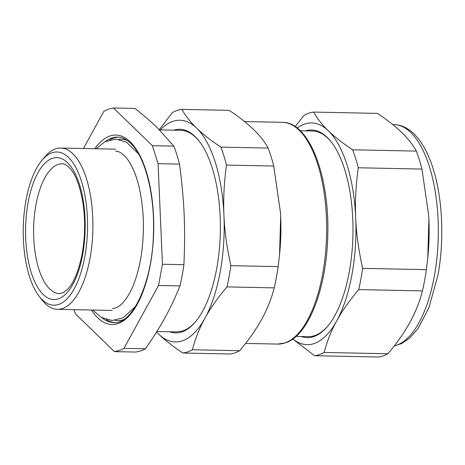 <?xml version="1.0" encoding="UTF-8"?>
<svg xmlns="http://www.w3.org/2000/svg" width="465" height="465" viewBox="0 0 465 465"><rect width="100%" height="100%" fill="white"/><g stroke="black" fill="none" stroke-linecap="round" stroke-linejoin="round"><path stroke-width="0.7" d="M145.417 348.791A121.993 51.167 91.2 0 1 140.663 350.959L135.867 352.057L114.413 351.621L119.214 350.517A121.993 51.167 91.2 0 0 123.969 348.355L145.417 348.791C161.506 325.517 170.399 309.347 179.984 285.934A121.993 51.167 -88.8 0 0 183.907 264.701C185.523 227.414 184.396 201.537 179.513 164.116A121.993 51.167 -88.8 0 0 173.881 146.144L152.433 145.708L158.065 163.68L179.513 164.116M152.433 145.708L113.472 107.979L134.926 108.415C144.069 115.628 151.7 122.254 157.815 128.299L173.881 146.144M179.984 285.934L158.536 285.498L123.969 348.355M158.065 163.68L162.454 264.26L158.536 285.498M83.427 148.504L103.922 111.245L108.671 109.077L113.472 107.979M114.413 351.621L75.458 313.892L73.912 309.649M162.454 264.26L183.907 264.701M195.881 321.35A100.818 42.286 91.2 0 1 186.355 329.365A100.818 42.286 91.2 0 1 182.902 330.888L176.479 331.917L156.85 331.516M159.414 129.892L180.606 130.322A100.818 42.286 91.2 0 1 199.561 141.68M169.574 331.777A101.829 42.71 -88.8 0 0 182.03 331.871A101.829 42.71 -88.8 0 0 185.518 330.33A101.829 42.71 -88.8 0 0 195.509 321.792A101.829 42.71 -88.8 0 0 220.329 231.977A101.829 42.71 -88.8 0 0 199.206 141.221A101.829 42.71 -88.8 0 0 173.695 130.183M160.315 129.909A110.903 46.517 91.2 0 1 196.637 128.148A110.903 46.517 91.2 0 1 197.637 129.148A110.903 46.517 91.2 0 1 223.944 215.272A110.903 46.517 91.2 0 1 204.937 318.229A110.903 46.517 91.2 0 1 158.617 334.062A110.903 46.517 91.2 0 1 157.623 333.062A110.903 46.517 91.2 0 1 156.583 331.946M159.21 129.689L172.335 112.646A121.993 51.167 91.2 0 1 177.089 110.478A121.993 51.167 91.2 0 1 181.891 109.38C185.698 116.128 190.609 122.388 196.637 128.148L197.654 129.119C203.374 134.583 211.104 140.581 220.846 147.103A121.993 51.167 91.2 0 1 226.478 165.075C224.043 183.187 223.194 199.921 223.944 215.272C224.537 230.623 226.844 247.421 230.873 265.66A121.993 51.167 91.2 0 1 226.949 286.899C217.469 298.193 210.133 308.632 204.937 318.229C199.584 327.819 195.399 338.328 192.382 349.756A121.993 51.167 91.2 0 1 187.633 351.918A121.993 51.167 91.2 0 1 182.832 353.022C172.556 346.134 164.488 339.816 158.623 334.062L156.548 331.998M182.832 353.022L230.099 353.987A121.993 51.167 -88.8 0 0 234.901 352.889A121.993 51.167 -88.8 0 0 239.649 350.72C248.525 340.287 255.866 329.842 261.667 319.391C267.358 308.94 271.543 298.437 274.216 287.864L226.949 286.899M239.649 350.72L192.382 349.756M274.216 287.864A121.993 51.167 -88.8 0 0 278.14 266.625L279.529 254.849L280.674 216.434L280.488 212.755L273.745 166.046L226.478 165.075M278.14 266.625L230.873 265.66M273.745 166.046A121.993 51.167 -88.8 0 0 268.113 148.073C264.707 141.831 259.79 135.577 253.367 129.305C246.839 123.033 238.766 116.715 229.158 110.345L181.891 109.38M268.113 148.073L220.846 147.103M279.529 254.849L279.651 253.634A110.903 46.517 -88.8 0 0 280.674 216.434A110.903 46.517 -88.8 0 0 280.552 213.848A110.903 46.517 -88.8 0 0 280.488 212.767A110.903 46.517 -88.8 0 0 280.488 212.761L280.488 212.761M39.147 296.234L41.949 299.867A80.654 33.829 -88.8 0 0 47.599 305.61A80.654 33.829 -88.8 0 0 57.393 309.312A80.654 33.829 -88.8 0 0 62.525 308.493A80.654 33.829 -88.8 0 0 92.895 223.252A80.654 33.829 -88.8 0 0 60.694 148.039A80.654 33.829 -88.8 0 0 55.556 148.858A80.654 33.829 -88.8 0 0 44.878 156.845L41.926 160.361A76.62 32.137 91.2 0 1 52.074 152.776A76.62 32.137 91.2 0 1 87.385 217.661A76.62 32.137 91.2 0 1 58.695 304.424A76.62 32.137 91.2 0 1 44.512 301.686A76.62 32.137 91.2 0 1 39.147 296.234A76.62 32.137 91.2 0 1 23.25 227.943A76.62 32.137 91.2 0 1 41.926 160.361M327.999 325.837A102.835 43.135 91.2 0 1 314.747 335.585A102.835 43.135 91.2 0 1 308.202 336.631L296.06 336.381M300.268 130.758L312.41 131.002A102.835 43.135 91.2 0 1 331.748 142.598M301.233 336.491A103.84 43.559 -88.8 0 0 327.627 326.285A103.84 43.559 -88.8 0 0 349.192 272.345A103.84 43.559 -88.8 0 0 352.865 237.505A103.84 43.559 -88.8 0 0 331.4 142.139A103.84 43.559 -88.8 0 0 305.441 130.863M297.182 128.049A110.903 46.517 91.2 0 1 328.4 130.839A110.903 46.517 91.2 0 1 355.708 217.969A110.903 46.517 91.2 0 1 336.701 320.926A110.903 46.517 91.2 0 1 335.8 322.518A110.903 46.517 91.2 0 1 292.869 338.962M295.153 126.579L304.098 115.343A121.993 51.167 91.2 0 1 313.654 112.077C317.456 118.825 322.373 125.085 328.4 130.839C334.265 136.6 342.333 142.918 352.61 149.8A121.993 51.167 91.2 0 1 358.242 167.772C355.801 185.884 354.958 202.618 355.708 217.969C356.295 233.32 358.608 250.112 362.636 268.357A121.993 51.167 91.2 0 1 360.881 279.174A121.993 51.167 91.2 0 1 358.713 289.596C349.232 300.89 341.897 311.329 336.701 320.926L335.823 322.547C330.894 331.65 327.005 341.618 324.146 352.453A121.993 51.167 91.2 0 1 314.596 355.719L292.787 339.02M314.596 355.719L378.33 357.021A121.993 51.167 -88.8 0 0 387.886 353.755C396.761 343.315 404.097 332.87 409.898 322.425C415.588 311.974 419.773 301.465 422.452 290.898L358.713 289.596M422.452 290.898A121.993 51.167 -88.8 0 0 424.615 280.482A121.993 51.167 -88.8 0 0 426.37 269.659L362.636 268.357M426.37 269.659L427.765 257.883L428.91 219.468L428.718 215.789L421.982 169.08L358.242 167.772M387.886 353.755L324.146 352.453M421.982 169.08A121.993 51.167 -88.8 0 0 416.349 151.108C412.937 144.865 408.02 138.611 401.597 132.339L400.586 131.368C394.227 125.416 386.496 119.418 377.388 113.379L313.654 112.077M416.349 151.108L352.61 149.8M427.765 257.883L427.887 256.668A110.903 46.517 -88.8 0 0 428.91 219.468A110.903 46.517 -88.8 0 0 428.759 216.516M91.425 310.01A94.767 39.752 -88.8 0 0 96.848 316.927A94.767 39.752 -88.8 0 0 149.875 267.044A94.767 39.752 -88.8 0 0 131.037 142.674A94.767 39.752 -88.8 0 0 94.726 148.736M101.882 317.735A92.75 38.903 -88.8 0 0 113.873 322.571C132.258 324.849 152.723 282.168 153.444 232.785C154.845 195.126 145.353 157.897 131.421 144.109C126.881 139.494 122.301 137.158 117.674 137.105A92.75 38.903 -88.8 0 0 105.491 141.447M118.563 137.146A92.75 38.903 -88.8 0 0 109.856 139.808M106.177 319.548A92.75 38.903 -88.8 0 0 114.768 322.559M127.055 140.366A90.739 38.06 -88.8 0 0 118.726 139.349M115.024 320.373A90.739 38.06 -88.8 0 0 123.388 319.693M244.544 121.551L282.377 122.324A110.903 46.517 91.2 0 1 326.657 225.74A110.903 46.517 91.2 0 1 284.9 342.943A110.903 46.517 91.2 0 1 277.843 344.077L245.59 343.42M43.861 295.095A70.976 29.772 -88.8 0 0 82.869 253.384A70.976 29.772 -88.8 0 0 66.902 162.105A70.976 29.772 -88.8 0 0 29.981 193.952A70.976 29.772 -88.8 0 0 36.101 284.504A70.976 29.772 -88.8 0 0 43.861 295.095M50.336 289.544A64.926 27.232 -88.8 0 0 59.543 293.624L63.24 292.688L67.931 288.922C73.505 283.034 78.05 272.345 81.561 256.854C85.217 238.429 85.589 219.945 82.689 201.392C79.782 185.744 75.702 174.916 70.442 168.911L68.343 166.708C65.524 164.494 63.478 163.529 62.2 163.802A64.926 27.232 -88.8 0 0 35.52 207.303A64.926 27.232 -88.8 0 0 43.233 279.854A64.926 27.232 -88.8 0 0 50.336 289.544M392.78 124.585L394.012 124.608A110.903 46.517 91.2 0 1 434.246 276.646A110.903 46.517 91.2 0 1 394.274 345.873M112.292 310.44L57.393 309.312M115.593 149.16L60.694 148.039M282.377 122.324C309.208 121.911 329.516 175.735 327.779 234.68C326.883 287.306 308.766 335.654 285.469 342.856L277.843 344.077M394.012 124.608C398.313 124.725 402.423 125.876 406.334 128.073L410.607 130.915C414.803 134.205 418.599 138.524 421.999 143.865C426.457 150.875 430.224 159.315 433.281 169.196C442.68 198.939 444.441 240.661 437.879 275.501L428.846 307.923L417.977 328.616L409.526 338.189L401.708 343.519L394.169 346.007M115.553 151.177C118.668 150.933 122.359 153.252 126.631 158.141C136.053 170.399 141.598 190.342 143.267 217.975C144.133 245.026 140.523 268.177 132.444 287.417C124.103 305.406 117.041 308.376 112.332 308.423M92.657 310.033L101.236 317.374L112.088 320.519L123.045 317.822L135.42 306.609M95.959 148.759L104.84 141.779L115.802 139.082L126.294 142.023L138.547 153.932"/></g></svg>
